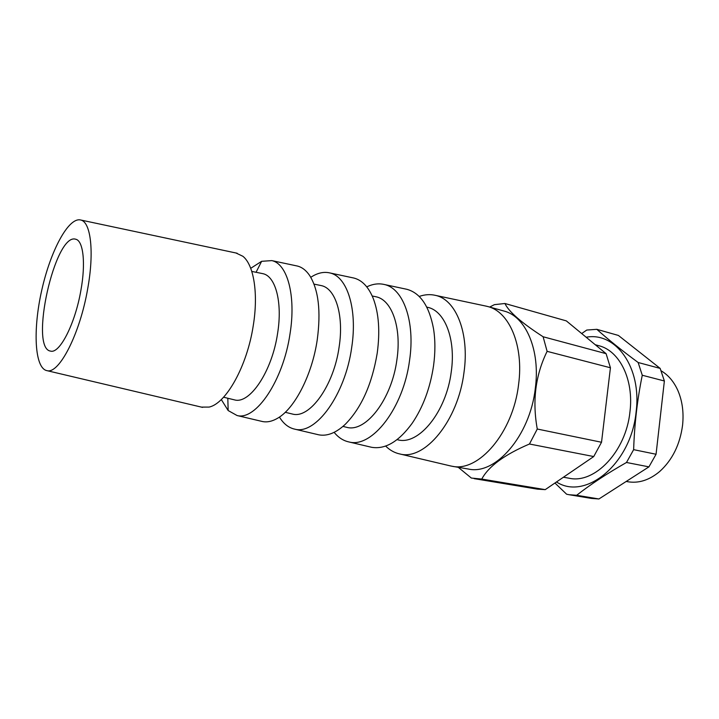 <?xml version="1.0" encoding="UTF-8"?>
<svg xmlns="http://www.w3.org/2000/svg" width="719" height="719" viewBox="0 0 719 719"><rect width="100%" height="100%" fill="white"/><g stroke="black" fill="none" stroke-linecap="round" stroke-linejoin="round"><path stroke-width="1.08" d="M474.172 478.647L537.408 489.145L545.236 489.639L593.732 456.547L529.463 444.009C504.477 454.678 488.578 466.361 481.766 479.07L471.34 478.054L458.255 467.305M80.888 290.395C85.894 263.1 83.269 240.577 75.666 239.22C55.057 232.363 29.012 348.508 50.582 351.106C59.614 354.027 75.162 323.82 80.888 290.395M87.7 288.723C94.405 251.983 90.819 222.027 80.78 220.023C68.602 216.716 50.474 250.859 41.72 290.368C32.759 329.823 34.575 368.443 47.005 370.653C59.057 374.347 79.998 333.868 87.7 288.723M201.41 407.107L209.094 407.08C226.081 403.593 247.165 366.016 253.268 325.554C258.516 293.46 253.798 264.943 242.905 256.297L235.967 252.989M233.603 399.665L234.61 399.908C249.87 404.303 272.088 371.319 277.597 333.337C282.648 302.402 275.602 276.186 262.92 273.678L261.905 273.472M221.29 399.539L228.157 410.54L237.072 415.528C255.829 420.858 283.304 380.531 290.036 333.733C296.183 295.716 287.339 263.765 271.818 260.611L261.626 261.312L250.715 268.322M261.276 421.244L262.588 421.559C267.342 422.466 272.411 421.325 277.795 418.125C294.772 408.419 312.172 374.716 317.241 339.79C321.051 311.309 318.553 289.928 309.745 275.656C306.249 270.461 302.151 267.261 297.459 266.057L296.138 265.778M291.411 413.793L292.543 414.072C309.691 418.952 333.814 385.708 339.125 346.953C344.077 315.389 335.593 288.427 321.348 285.614L320.207 285.38M279.43 417.065L279.592 417.335C283.69 423.94 288.786 427.895 294.871 429.18C315.74 435.022 345.282 394.758 351.699 347.457C357.667 309.035 347.16 276.464 329.913 272.95C323.856 271.512 317.555 272.905 311.03 277.139L310.77 277.309M317.331 434.483L318.787 434.824C327.172 436.415 335.971 432.937 345.192 424.39C361.324 408.05 371.993 384.297 377.223 353.128C380.135 331.558 378.85 313.439 373.368 298.762C368.676 287.106 362.196 280.203 353.937 278.055L352.481 277.741M345.596 427.05L346.846 427.356C365.818 432.694 391.792 399.234 396.906 359.734C401.759 327.594 391.864 299.913 376.127 296.794L374.86 296.534M334.137 432.344C338.379 437.565 343.349 440.783 349.075 441.978C371.939 448.305 403.449 408.113 409.569 360.327C415.366 321.537 403.278 288.382 384.386 284.517C378.697 283.16 372.828 283.942 366.762 286.863M369.943 446.903L371.525 447.281C385.249 449.627 398.829 441.592 412.248 423.167C423.132 407.044 430.241 387.874 433.557 365.665C435.363 352.346 435.337 339.961 433.476 328.502C429.207 306.114 420.363 293.055 406.945 289.317L405.363 288.975M397.859 439.821L397.077 439.633L397.859 439.821C418.593 445.618 446.346 411.951 451.262 371.759C456.017 339.071 444.773 310.707 427.58 307.301L426.789 307.13L427.58 307.301M385.636 446.05C389.869 450.238 394.65 452.889 399.989 454.004C424.767 460.789 458.156 420.669 463.989 372.433C469.624 333.292 456.017 299.589 435.561 295.392C430.259 294.125 424.794 294.475 419.186 296.453M449.24 465.633L451.927 466.218C478.548 472.518 513.087 432.64 518.57 384.575C523.944 345.668 509.34 311.695 487.743 306.519L485.055 305.908M451.927 466.218L468.429 469.049C495.328 475.367 529.975 436.02 535.296 388.467C540.544 349.973 525.679 316.252 503.866 311.012L487.743 306.519M563.426 477.227L569.097 478.225C594.604 484.103 625.997 451.604 629.952 411.834C634.05 379.587 619.508 350.674 598.81 345.704L595.26 344.734M660.168 368.407L618.394 335.44L596.833 329.329C607.888 339.269 621.665 350.324 638.148 362.502L642.265 375.246C637.358 399.288 634.482 424.084 633.637 449.654L626.492 462.479C607.097 473.515 590.488 484.444 576.665 495.274L569.187 494.735L591.386 498.411L598.927 498.968L648.933 466.865L656.061 454.255L664.374 380.989L660.168 368.407L638.148 362.502M626.204 481.46L627.696 481.73C638.661 483.572 649.338 480.157 659.727 471.466C672.4 459.953 680.012 444.504 682.583 425.145C683.886 412.364 682.322 400.825 677.873 390.516C673.847 381.573 668.275 375.012 661.165 370.833M581.689 333.544L586.758 330.048L596.833 329.329M556.488 481.964C585.374 500.945 631.138 463.998 636.108 411.915C641.941 367.265 615.536 331.549 586.174 337.247M569.187 494.735L566.626 494.223L554.933 483.015M664.374 380.989L642.265 375.246M656.061 454.255L633.637 449.654M648.933 466.865L626.492 462.479M598.927 498.968L576.665 495.274M545.236 489.639L481.766 479.07M566.329 320.89L504.936 303.499C508.782 311.722 521.509 322.804 543.115 336.762L606.099 353.667L566.329 320.89M489.675 307.058L494.42 304.649L504.936 303.499M593.732 456.547L601.524 442.257L537.273 429.027C532.177 400.977 535.457 375.084 547.114 351.348L543.115 336.762M529.463 444.009L537.273 429.027M601.524 442.257L610.431 367.769L606.099 353.667M610.431 367.769L547.114 351.348M47.005 370.653L202.578 407.385M80.78 220.023L237.144 253.241M223.573 397.212L234.61 399.908M251.785 271.414L262.92 273.678M227.815 398.245L228.157 410.54M256.063 272.285L261.626 261.312M237.072 415.528L262.588 421.559M271.818 260.611L297.459 266.057M285.254 412.293L292.543 414.072M314.005 284.113L321.348 285.614M294.871 429.18L318.787 434.824M329.913 272.95L353.937 278.055M342.972 426.403L346.846 427.356M372.217 295.994L376.127 296.794M349.075 441.978L371.525 447.281M384.386 284.517L406.945 289.317M399.989 454.004L451.02 466.047M435.561 295.392L486.844 306.285"/></g></svg>
